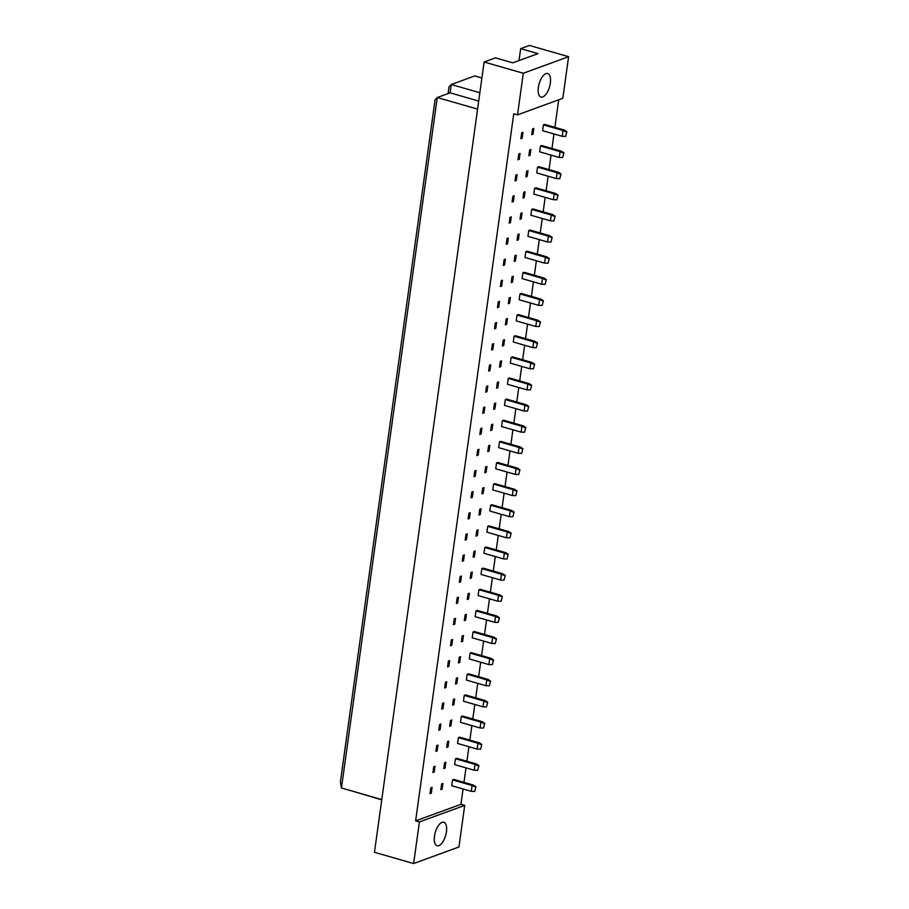 <?xml version="1.0" encoding="UTF-8"?>
<svg xmlns="http://www.w3.org/2000/svg" width="909" height="909" viewBox="0 0 909 909"><rect width="100%" height="100%" fill="white"/><g stroke="black" fill="none" stroke-linecap="round" stroke-linejoin="round"><path stroke-width="1.36" d="M434.468 836.189A12.226 5.409 -74 0 1 443.831 822.247A12.226 5.409 -74 0 1 446.433 831.815A12.226 5.409 -74 0 1 437.081 845.756A12.226 5.409 -74 0 1 434.468 836.189M419.401 821.952L464.715 805.385L458.943 846.983L413.629 863.55L419.401 821.952L415.629 820.872L460.943 804.306L464.715 805.385M413.629 863.55L374.463 852.301L484.122 62.017L495.462 57.869L512.778 62.846L538.003 53.631L520.675 48.654L519.028 60.562M520.675 48.654L529.447 45.45L568.602 56.699L562.83 98.286L517.516 114.852L523.289 73.254L484.122 62.017M460.943 804.306L463.067 788.989M463.988 782.365L465.999 767.866M466.919 761.231L468.942 746.732M469.851 740.108L471.873 725.598M472.782 718.974L474.805 704.475M475.725 697.839L477.736 683.341M478.657 676.716L480.668 662.206M481.588 655.582L483.599 641.084M484.52 634.459L486.531 619.949M487.451 613.325L489.462 598.826M490.383 592.191L492.394 577.692M493.314 571.068L495.325 556.558M496.246 549.934L498.257 535.435M499.177 528.799L501.189 514.301M502.109 507.677L504.12 493.178M505.04 486.542L507.052 472.044M507.972 465.419L509.983 450.909M510.903 444.285L512.915 429.787M513.835 423.151L515.846 408.652M516.766 402.028L518.778 387.518M519.698 380.894L521.709 366.395M522.63 359.771L524.641 345.261M525.561 338.637L527.572 324.138M528.493 317.502L530.504 303.004M531.424 296.379L533.435 281.87M534.356 275.245L536.367 260.747M537.287 254.111L539.31 239.612M540.219 232.988L542.241 218.49M543.162 211.854L545.173 197.355M546.093 190.731L548.104 176.221M549.025 169.597L551.036 155.098M551.956 148.462L553.967 133.964M554.888 127.34L558.705 99.797M523.289 73.254L568.602 56.699M517.516 114.852L513.755 113.773L415.629 820.872M550.331 83.117A12.226 5.409 -74 0 1 540.969 97.058A12.226 5.409 -74 0 1 538.355 87.491A12.226 5.409 -74 0 1 547.718 73.549A12.226 5.409 -74 0 1 550.331 83.117M477.589 109.114L437.263 97.536L341.443 787.989L340.398 781.967L435.059 99.831L437.263 97.536L450.08 92.843L478.713 101.058M381.78 799.579L341.443 787.989M381.746 799.84L353.067 791.33M481.906 77.981L474.748 75.924L451.239 84.526L450.08 92.843M479.861 92.741L451.239 84.526L449.035 86.821L448.092 93.57M474.748 791.421L471.294 791.353L451.716 785.728L452.523 779.911L453.807 779.433L473.384 785.058L475.964 786.717L474.748 791.421L475.964 786.717M441.66 783.876L442.944 783.41L442.138 789.228L440.854 789.705L441.66 783.876M430.809 787.842L432.093 787.376L431.286 793.205L430.002 793.671L430.809 787.842M477.679 770.298L474.225 770.218L454.648 764.605L455.454 758.776L456.738 758.311L476.316 763.935L478.895 765.583L477.679 770.298L478.895 765.583M444.592 762.742L445.876 762.276L445.069 768.105L443.785 768.571L444.592 762.742M433.741 766.719L435.025 766.253L434.218 772.071L432.934 772.536L433.741 766.719M480.611 749.164L477.157 749.096L457.579 743.471L458.386 737.642L459.67 737.176L479.248 742.801L481.827 744.46L480.611 749.164L481.827 744.46M447.535 741.619L448.807 741.153L448.001 746.971L446.717 747.437L447.535 741.619M436.672 745.585L437.956 745.119L437.149 750.936L435.865 751.413L436.672 745.585M483.543 728.041L480.088 727.961L460.511 722.337L461.317 716.519L462.601 716.053L482.179 721.666L484.758 723.325L483.543 728.041L484.758 723.325M450.466 720.485L451.739 720.019L450.932 725.836L449.648 726.314L450.466 720.485M439.604 724.462L440.888 723.984L440.081 729.813L438.797 730.279L439.604 724.462M486.474 706.907L483.02 706.827L463.442 701.214L464.249 695.385L465.533 694.919L485.111 700.544L487.69 702.191L486.474 706.907L487.69 702.191M453.398 699.362L454.67 698.885L453.864 704.714L452.58 705.179L453.398 699.362M442.535 703.327L443.819 702.862L443.013 708.679L441.729 709.145L442.535 703.327M489.406 685.772L485.951 685.704L466.374 680.08L467.181 674.262L468.465 673.785L488.042 679.409L490.621 681.068L489.406 685.772L490.621 681.068M456.329 678.228L457.613 677.762L456.795 683.579L455.523 684.045L456.329 678.228M445.467 682.193L446.751 681.727L445.944 687.556L444.66 688.022L445.467 682.193M492.337 664.649L488.883 664.57L469.305 658.945L470.112 653.128L471.396 652.662L490.974 658.286L493.553 659.934L492.337 664.649L493.553 659.934M459.261 657.093L460.545 656.628L459.727 662.456L458.454 662.922L459.261 657.093M448.398 661.07L449.682 660.593L448.876 666.422L447.592 666.888L448.398 661.07M495.269 643.515L491.814 643.447L472.237 637.823L473.044 631.994L474.328 631.528L493.905 637.152L496.484 638.811L495.269 643.515L496.484 638.811M462.192 635.97L463.476 635.493L462.658 641.322L461.386 641.788L462.192 635.97M451.33 639.936L452.614 639.47L451.807 645.288L450.523 645.765L451.33 639.936M498.2 622.392L494.757 622.313L475.168 616.688L475.975 610.871L477.259 610.405L496.848 616.018L499.416 617.677L498.2 622.392L499.416 617.677M465.124 614.836L466.408 614.37L465.601 620.188L464.317 620.665L465.124 614.836M454.261 618.802L455.545 618.336L454.739 624.165L453.455 624.631L454.261 618.802M501.132 601.258L497.689 601.179L478.1 595.565L478.907 589.736L480.191 589.271L499.78 594.895L502.347 596.543L501.132 601.258L502.347 596.543M468.055 593.713L469.339 593.236L468.533 599.065L467.249 599.531L468.055 593.713M457.193 597.679L458.477 597.213L457.67 603.031L456.386 603.496L457.193 597.679M504.063 580.124L500.62 580.056L481.031 574.431L481.838 568.614L483.122 568.136L502.711 573.761L505.279 575.42L504.063 580.124L505.279 575.42M470.987 572.579L472.271 572.113L471.464 577.931L470.18 578.397L470.987 572.579M460.124 576.545L461.408 576.079L460.602 581.896L459.318 582.374L460.124 576.545M506.995 559.001L503.552 558.921L483.963 553.297L484.781 547.479L486.054 547.013L505.643 552.627L508.222 554.285L506.995 559.001L508.222 554.285M473.919 551.445L475.202 550.979L474.396 556.808L473.112 557.274L473.919 551.445M463.056 555.422L464.34 554.944L463.533 560.773L462.249 561.239L463.056 555.422M509.926 537.867L506.483 537.798L486.894 532.174L487.713 526.345L488.985 525.879L508.574 531.504L511.153 533.163L509.926 537.867L511.153 533.163M476.85 530.322L478.134 529.845L477.327 535.674L476.043 536.14L476.85 530.322M465.987 534.287L467.271 533.822L466.465 539.639L465.181 540.116L465.987 534.287M512.858 516.744L509.415 516.664L489.837 511.04L490.644 505.222L491.917 504.745L511.506 510.369L514.085 512.028L512.858 516.744L514.085 512.028M479.782 509.188L481.066 508.722L480.259 514.539L478.975 515.017L479.782 509.188M468.919 513.153L470.203 512.687L469.396 518.516L468.112 518.982L468.919 513.153M515.789 495.61L512.346 495.53L492.769 489.917L493.576 484.088L494.86 483.622L514.437 489.247L517.016 490.894L515.789 495.61L517.016 490.894M482.713 488.053L483.997 487.588L483.19 493.417L481.906 493.882L482.713 488.053M471.851 492.03L473.134 491.564L472.328 497.382L471.044 497.848L471.851 492.03M518.721 474.475L515.278 474.407L495.7 468.783L496.507 462.954L497.791 462.488L517.369 468.112L519.948 469.771L518.721 474.475L519.948 469.771M485.645 466.931L486.929 466.465L486.122 472.282L484.838 472.748L485.645 466.931M474.782 470.896L476.066 470.43L475.259 476.248L473.975 476.725L474.782 470.896M521.652 453.352L518.21 453.273L498.632 447.648L499.439 441.831L500.723 441.365L520.3 446.978L522.88 448.637L521.652 453.352L522.88 448.637M488.576 445.796L489.86 445.33L489.053 451.148L487.769 451.625L488.576 445.796M477.714 449.773L478.998 449.296L478.191 455.125L476.907 455.591L477.714 449.773M524.584 432.218L521.141 432.15L501.563 426.526L502.37 420.697L503.654 420.231L523.232 425.855L525.811 427.503L524.584 432.218L525.811 427.503M491.508 424.673L492.792 424.196L491.985 430.025L490.701 430.491L491.508 424.673M480.656 428.639L481.929 428.173L481.122 433.991L479.838 434.457L480.656 428.639M527.515 411.084L524.073 411.016L504.495 405.391L505.302 399.574L506.586 399.096L526.163 404.721L528.743 406.38L527.515 411.084L528.743 406.38M494.439 403.539L495.723 403.073L494.916 408.891L493.632 409.357L494.439 403.539M483.588 407.505L484.861 407.039L484.054 412.868L482.77 413.334L483.588 407.505M530.447 389.961L527.004 389.881L507.427 384.257L508.233 378.439L509.517 377.974L529.095 383.598L531.674 385.246L530.447 389.961L531.674 385.246M497.371 382.405L498.655 381.939L497.848 387.768L496.564 388.234L497.371 382.405M486.52 386.382L487.792 385.905L486.985 391.734L485.713 392.199L486.52 386.382M533.378 368.827L529.936 368.759L510.358 363.134L511.165 357.305L512.449 356.839L532.026 362.464L534.606 364.123L533.378 368.827L534.606 364.123M500.302 361.282L501.586 360.805L500.779 366.634L499.495 367.1L500.302 361.282M489.451 365.248L490.735 364.782L489.917 370.599L488.644 371.077L489.451 365.248M536.31 347.704L532.867 347.624L513.29 342L514.096 336.182L515.38 335.716L534.958 341.329L537.537 342.988L536.31 347.704L537.537 342.988M503.234 340.148L504.518 339.682L503.711 345.5L502.427 345.977L503.234 340.148M492.383 344.113L493.667 343.647L492.848 349.476L491.576 349.942L492.383 344.113M539.242 326.57L535.799 326.49L516.221 320.877L517.028 315.048L518.312 314.582L537.889 320.207L540.469 321.854L539.242 326.57L540.469 321.854M506.165 319.025L507.449 318.548L506.643 324.377L505.359 324.843L506.165 319.025M495.314 322.99L496.598 322.525L495.791 328.342L494.507 328.808L495.314 322.99M542.184 305.435L538.73 305.367L519.153 299.743L519.959 293.925L521.243 293.448L540.821 299.072L543.4 300.731L542.184 305.435L543.4 300.731M509.097 297.891L510.381 297.425L509.574 303.242L508.29 303.708L509.097 297.891M498.246 301.856L499.53 301.39L498.723 307.208L497.439 307.685L498.246 301.856M545.116 284.312L541.662 284.233L522.084 278.608L522.891 272.791L524.175 272.325L543.752 277.938L546.332 279.597L545.116 284.312L546.332 279.597M512.028 276.756L513.312 276.291L512.506 282.12L511.222 282.585L512.028 276.756M501.177 280.733L502.461 280.256L501.654 286.085L500.37 286.551L501.177 280.733M548.047 263.178L544.593 263.11L525.016 257.486L525.822 251.657L527.106 251.191L546.684 256.815L549.263 258.474L548.047 263.178L549.263 258.474M514.971 255.634L516.244 255.156L515.437 260.985L514.153 261.451L514.971 255.634M504.109 259.599L505.393 259.133L504.586 264.951L503.302 265.428L504.109 259.599M550.979 242.055L547.525 241.976L527.947 236.351L528.754 230.534L530.038 230.057L549.615 235.681L552.195 237.34L550.979 242.055L552.195 237.34M517.903 234.499L519.175 234.033L518.369 239.851L517.085 240.328L517.903 234.499M507.04 238.465L508.324 237.999L507.517 243.828L506.233 244.294L507.04 238.465M553.911 220.921L550.456 220.842L530.879 215.228L531.685 209.4L532.969 208.934L552.547 214.558L555.126 216.206L553.911 220.921L555.126 216.206M520.834 213.365L522.107 212.899L521.3 218.728L520.016 219.194L520.834 213.365M509.972 217.342L511.256 216.876L510.449 222.694L509.165 223.16L509.972 217.342M556.842 199.787L553.388 199.719L533.81 194.094L534.617 188.265L535.901 187.799L555.479 193.424L558.058 195.083L556.842 199.787L558.058 195.083M523.766 192.242L525.05 191.776L524.232 197.594L522.959 198.06L523.766 192.242M512.903 196.208L514.187 195.742L513.38 201.559L512.097 202.037L512.903 196.208M559.774 178.664L556.319 178.584L536.742 172.96L537.549 167.142L538.832 166.677L558.41 172.29L560.989 173.949L559.774 178.664L560.989 173.949M526.697 171.108L527.981 170.642L527.163 176.46L525.891 176.937L526.697 171.108M515.835 175.085L517.119 174.608L516.312 180.437L515.028 180.902L515.835 175.085M562.705 157.53L559.251 157.462L539.673 151.837L540.48 146.008L541.764 145.542L561.342 151.167L563.921 152.814L562.705 157.53L563.921 152.814M529.629 149.985L530.913 149.508L530.095 155.337L528.822 155.803L529.629 149.985M518.766 153.951L520.05 153.485L519.244 159.302L517.96 159.768L518.766 153.951M565.637 136.395L562.194 136.327L542.605 130.703L543.412 124.885L544.696 124.408L564.273 130.032L566.852 131.691L565.637 136.395L566.852 131.691M532.56 128.851L533.844 128.385L533.038 134.202L531.754 134.668L532.56 128.851M521.698 132.816L522.982 132.35L522.175 138.179L520.891 138.645L521.698 132.816M442.138 789.228L440.967 788.898M431.286 793.205L430.116 792.864M445.069 768.105L443.899 767.764M434.218 772.071L433.048 771.73M448.001 746.971L446.83 746.63M437.149 750.936L435.979 750.607M450.932 725.836L449.762 725.507M440.081 729.813L438.911 729.472M453.864 704.714L452.693 704.373M443.013 708.679L441.842 708.35M456.795 683.579L455.625 683.25M445.944 687.556L444.774 687.215M459.727 662.456L458.556 662.116M448.876 666.422L447.705 666.081M462.658 641.322L461.488 640.981M451.807 645.288L450.637 644.958M465.601 620.188L464.419 619.858M454.739 624.165L453.568 623.824M468.533 599.065L467.362 598.724M457.67 603.031L456.5 602.701M471.464 577.931L470.294 577.601M460.602 581.896L459.431 581.567M474.396 556.808L473.225 556.467M463.533 560.773L462.363 560.433M477.327 535.674L476.157 535.333M466.465 539.639L465.294 539.31M480.259 514.539L479.088 514.21M469.396 518.516L468.226 518.175M483.19 493.417L482.02 493.076M472.328 497.382L471.157 497.041M486.122 472.282L484.952 471.941M475.259 476.248L474.089 475.918M489.053 451.148L487.883 450.819M478.191 455.125L477.02 454.784M491.985 430.025L490.815 429.684M481.122 433.991L479.952 433.661M494.916 408.891L493.746 408.561M484.054 412.868L482.884 412.527M497.848 387.768L496.678 387.427M486.985 391.734L485.815 391.393M500.779 366.634L499.609 366.293M489.917 370.599L488.747 370.27M503.711 345.5L502.541 345.17M492.848 349.476L491.678 349.136M506.643 324.377L505.472 324.036M495.791 328.342L494.61 328.013M509.574 303.242L508.404 302.913M498.723 307.208L497.553 306.878M512.506 282.12L511.335 281.779M501.654 286.085L500.484 285.744M515.437 260.985L514.267 260.644M504.586 264.951L503.416 264.621M518.369 239.851L517.198 239.522M507.517 243.828L506.347 243.487M521.3 218.728L520.13 218.387M510.449 222.694L509.279 222.353M524.232 197.594L523.061 197.253M513.38 201.559L512.21 201.23M527.163 176.46L525.993 176.13M516.312 180.437L515.142 180.096M530.095 155.337L528.924 154.996M519.244 159.302L518.073 158.973M533.038 134.202L531.856 133.873M522.175 138.179L521.005 137.838M562.194 136.327L563.001 130.498L543.412 124.885M566.262 131.907L563.001 130.498L564.273 130.032M559.251 157.462L560.069 151.633L540.48 146.008M563.33 153.042L560.069 151.633L561.342 151.167M556.319 178.584L557.137 172.767L537.549 167.142M560.399 174.164L557.137 172.767L558.41 172.29M550.456 220.842L551.263 215.024L531.685 209.4M554.535 216.433L551.263 215.024L552.547 214.558M544.593 263.11L545.4 257.281L525.822 251.657M548.661 258.69L545.4 257.281L546.684 256.815M538.73 305.367L539.537 299.538L519.959 293.925M542.798 300.947L539.537 299.538L540.821 299.072M553.388 199.719L554.195 193.89L534.617 188.265M557.467 195.299L554.195 193.89L555.479 193.424M547.525 241.976L548.332 236.147L528.754 230.534M551.593 237.556L548.332 236.147L549.615 235.681M541.662 284.233L542.468 278.415L522.891 272.791M545.73 279.813L542.468 278.415L543.752 277.938M535.799 326.49L536.605 320.672L517.028 315.048M539.866 322.081L536.605 320.672L537.889 320.207M532.867 347.624L533.674 341.807L514.096 336.182M536.935 343.204L533.674 341.807L534.958 341.329M527.004 389.881L527.811 384.064L508.233 378.439M531.072 385.461L527.811 384.064L529.095 383.598M521.141 432.15L521.948 426.321L502.37 420.697M525.209 427.73L521.948 426.321L523.232 425.855M529.936 368.759L530.742 362.93L511.165 357.305M534.003 364.339L530.742 362.93L532.026 362.464M524.073 411.016L524.879 405.187L505.302 399.574M528.14 406.596L524.879 405.187L526.163 404.721M518.21 453.273L519.016 447.455L499.439 441.831M522.277 448.853L519.016 447.455L520.3 446.978M512.346 495.53L513.153 489.712L493.576 484.088M516.414 491.121L513.153 489.712L514.437 489.247M506.483 537.798L507.29 531.97L487.713 526.345M510.551 533.378L507.29 531.97L508.574 531.504M500.62 580.056L501.427 574.227L481.838 568.614M504.688 575.636L501.427 574.227L502.711 573.761M494.757 622.313L495.564 616.495L475.975 610.871M498.825 617.893L495.564 616.495L496.848 616.018M488.883 664.57L489.701 658.752L470.112 653.128M492.962 660.15L489.701 658.752L490.974 658.286M483.02 706.827L483.827 701.009L464.249 695.385M487.099 702.418L483.827 701.009L485.111 700.544M477.157 749.096L477.964 743.267L458.386 737.642M481.225 744.676L477.964 743.267L479.248 742.801M471.294 791.353L472.101 785.524L452.523 779.911M475.362 786.933L472.101 785.524L473.384 785.058M515.278 474.407L516.085 468.578L496.507 462.954M519.346 469.987L516.085 468.578L517.369 468.112M509.415 516.664L510.222 510.835L490.644 505.222M513.483 512.244L510.222 510.835L511.506 510.369M503.552 558.921L504.359 553.104L484.781 547.479M507.62 554.501L504.359 553.104L505.643 552.627M497.689 601.179L498.496 595.361L478.907 589.736M501.757 596.77L498.496 595.361L499.78 594.895M491.814 643.447L492.633 637.618L473.044 631.994M495.894 639.027L492.633 637.618L493.905 637.152M485.951 685.704L486.769 679.875L467.181 674.262M490.031 681.284L486.769 679.875L488.042 679.409M480.088 727.961L480.895 722.144L461.317 716.519M484.167 723.541L480.895 722.144L482.179 721.666M474.225 770.218L475.032 764.401L455.454 758.776M478.293 765.81L475.032 764.401L476.316 763.935"/></g></svg>
